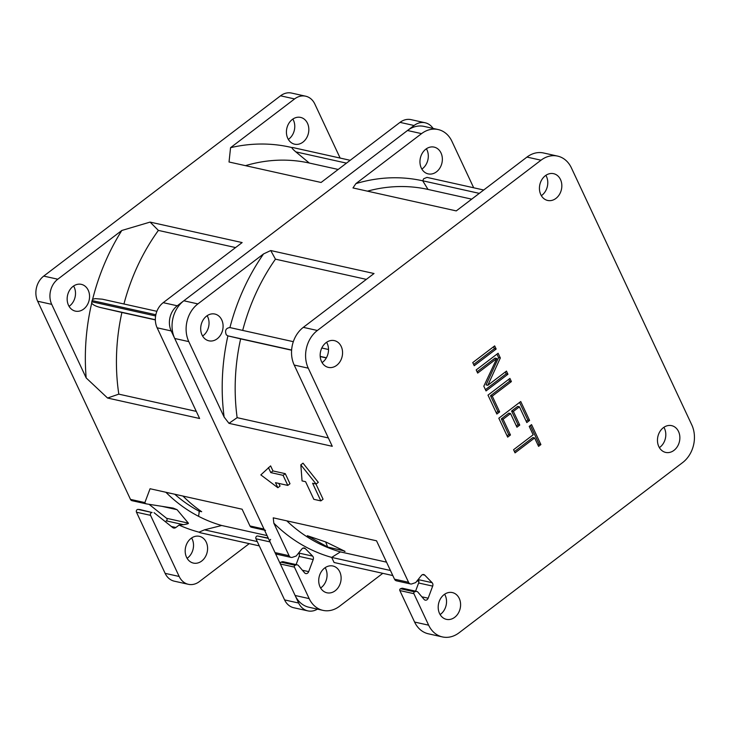 <?xml version="1.0" encoding="UTF-8"?>
<svg xmlns="http://www.w3.org/2000/svg" width="730" height="730" viewBox="0 0 730 730"><rect width="100%" height="100%" fill="white"/><g stroke="black" fill="none" stroke-linecap="round" stroke-linejoin="round"><path stroke-width="1.09" d="M297.274 564.856L283.213 561.726A3.048 2.464 102.5 0 0 282.081 561.799L281.05 562.155A1.223 0.986 102.5 0 0 280.366 563.989L295.112 595.479A27.43 22.137 102.5 0 0 308.899 607.232L322.952 610.362A27.43 22.137 -77.5 0 1 309.173 598.609L294.418 567.11A1.223 0.986 -77.5 0 1 295.102 565.285L296.134 564.929A3.048 2.464 -77.5 0 1 297.274 564.856A3.048 2.464 -77.5 0 1 298.424 565.567L304.62 572.867A3.048 2.464 102.5 0 0 305.77 573.579A3.048 2.464 102.5 0 0 308.133 572.612A3.048 2.464 102.5 0 0 308.69 571.636L313.207 559.536A3.048 2.464 102.5 0 0 312.659 556.123L305.295 548.577A3.048 2.464 102.5 0 0 304.255 547.993A3.048 2.464 102.5 0 0 301.891 548.96L296.216 556.005L292.493 557.291A3.905 3.148 -77.5 0 1 291.042 557.392A3.905 3.148 -77.5 0 1 289.08 555.712L273.823 523.154A193.788 156.375 102.5 0 0 331.685 557.41L390.44 570.495M422.707 180.803A193.788 156.375 102.5 0 0 355.884 183.622L421.548 133.636A27.43 22.137 -77.5 0 1 438.128 129.538L424.066 126.409A27.43 22.137 102.5 0 0 407.495 130.506L183.841 300.778A27.43 22.137 102.5 0 0 174.725 338.483L275.027 552.592A3.905 3.148 102.5 0 0 276.98 554.262L291.042 557.392M312.659 556.123L298.634 553.002A3.048 2.464 -77.5 0 1 299.154 556.415L296.097 564.591M207.128 315.707A13.715 11.069 -77.5 0 1 202.602 336.037A13.715 11.069 102.5 0 0 203.15 335.645A13.715 11.069 102.5 0 0 207.128 315.707M426.393 148.765A13.715 11.069 -77.5 0 1 424.769 166.404A13.715 11.069 -77.5 0 1 421.867 169.105A13.715 11.069 102.5 0 0 422.415 168.712A13.715 11.069 102.5 0 0 426.393 148.765M323.527 585.305A13.715 11.069 -77.5 0 1 320.625 587.997A13.715 11.069 102.5 0 0 321.173 587.604A13.715 11.069 102.5 0 0 325.151 567.666A13.715 11.069 -77.5 0 1 323.527 585.305M408.554 582.284L308.261 368.175A27.43 22.137 -77.5 0 1 317.377 330.48L541.021 160.198A27.43 22.137 -77.5 0 1 557.601 156.101A27.43 22.137 -77.5 0 1 571.38 167.854L691.766 424.851A27.43 22.137 -77.5 0 1 682.659 462.555L459.006 632.828A27.43 22.137 -77.5 0 1 442.426 636.925A27.43 22.137 -77.5 0 1 428.647 625.181L413.892 593.682A1.223 0.986 -77.5 0 1 414.585 591.857L415.616 591.501A3.048 2.464 -77.5 0 1 416.748 591.428A3.048 2.464 -77.5 0 1 417.907 592.139L424.094 599.43A3.048 2.464 102.5 0 0 425.252 600.151A3.048 2.464 102.5 0 0 427.616 599.184A3.048 2.464 102.5 0 0 428.163 598.208L432.68 586.108A3.048 2.464 102.5 0 0 432.133 582.695L424.769 575.149A3.048 2.464 102.5 0 0 423.728 574.556A3.048 2.464 102.5 0 0 421.365 575.523L415.698 582.577L411.976 583.863A3.905 3.148 -77.5 0 1 410.515 583.954A3.905 3.148 -77.5 0 1 408.554 582.284L394.501 579.164A3.905 3.148 102.5 0 0 396.463 580.834L410.515 583.954M273.823 523.154L273.248 517.835L376.534 540.802L394.501 579.164M291.617 350.035L227.897 335.873A193.788 156.375 102.5 0 0 224.128 417.058L188.787 341.613A27.43 22.137 -77.5 0 1 197.894 303.908L263.557 253.912A193.788 156.375 102.5 0 0 229.923 327.569L293.323 341.676L229.904 327.578C225.871 328.08 224.667 330.517 226.309 334.869L227.897 335.873L240.635 338.875L291.608 350.208M224.128 417.058L228.974 423.336L332.269 446.304L294.208 365.055A27.43 22.137 102.5 0 1 303.315 327.35L317.377 330.48M315.926 483.99L323.062 499.22L320.862 500.889L313.836 499.329L305.578 481.69L302.065 480.915L300.824 464.837L303.023 463.167L318.307 482.366L316.117 484.036L312.604 483.251L320.862 500.889M277.865 487.722L260.838 474.902L270.611 465.895L272.974 470.932L285.275 473.67L289.993 483.744L287.802 485.413L275.502 482.676L277.865 487.722L280.055 486.052L278.823 483.415M441.732 596.93A13.715 11.069 102.5 0 0 438.52 610.417A13.715 11.069 102.5 0 0 446.422 619.35A13.715 11.069 102.5 0 0 457.062 614.998A13.715 11.069 102.5 0 0 460.274 601.511A13.715 11.069 102.5 0 0 452.372 592.577A13.715 11.069 102.5 0 0 441.732 596.93M660.486 449.196A13.715 11.069 102.5 0 0 665.687 452.418A13.715 11.069 102.5 0 0 678.252 444.971A13.715 11.069 102.5 0 0 676.838 428.857A13.715 11.069 102.5 0 0 671.636 425.645A13.715 11.069 102.5 0 0 659.071 433.091A13.715 11.069 102.5 0 0 660.486 449.196M558.295 196.096A13.715 11.069 102.5 0 0 561.516 182.619A13.715 11.069 102.5 0 0 553.614 173.676A13.715 11.069 102.5 0 0 542.974 178.038A13.715 11.069 102.5 0 0 539.753 191.516A13.715 11.069 102.5 0 0 547.655 200.458A13.715 11.069 102.5 0 0 558.295 196.096M339.541 343.839A13.715 11.069 102.5 0 0 334.349 340.618A13.715 11.069 102.5 0 0 321.775 348.064A13.715 11.069 102.5 0 0 323.189 364.17A13.715 11.069 102.5 0 0 328.39 367.391A13.715 11.069 102.5 0 0 340.956 359.945A13.715 11.069 102.5 0 0 339.541 343.839M474.226 365.73L496.154 349.04L494.675 345.892L472.748 362.582L474.226 365.73M477.666 373.085L496.792 358.521L483.817 386.207L486.025 390.924L507.952 374.234L506.483 371.086L487.822 385.294L500.333 357.965L498.115 353.238L476.197 369.927L477.666 373.085M509.923 378.432L487.996 395.131L496.847 414.029L499.648 411.893L492.266 396.144L511.402 381.58L509.923 378.432M510.471 434.989L503.089 419.239L510.553 413.563L516.949 427.205L519.751 425.079L513.354 411.428L519.422 406.811L526.795 422.56L529.597 420.425L520.745 401.527L498.818 418.226L507.669 437.124L510.471 434.989L508.71 434.596L501.337 418.856L508.801 413.171L510.553 413.563M540.903 444.57L531.559 424.623L529.232 426.402L533.165 434.797L513.564 449.716L515.042 452.865L534.634 437.954L538.576 446.349L540.903 444.57L539.151 444.187L530.4 425.508M432.133 582.695L418.107 579.574A3.048 2.464 -77.5 0 1 418.628 582.987L415.571 591.163M416.748 591.428L402.695 588.298A3.048 2.464 102.5 0 0 401.555 588.371L400.524 588.727A1.223 0.986 102.5 0 0 399.839 590.552L414.594 622.051A27.43 22.137 102.5 0 0 428.373 633.804L442.426 636.925M444.625 594.238A13.715 11.069 -77.5 0 1 443 611.877A13.715 11.069 -77.5 0 1 440.108 614.569M382.785 573.333L339.532 606.265A27.43 22.137 -77.5 0 1 322.952 610.362M663.898 427.296A13.715 11.069 -77.5 0 1 659.373 447.636M438.128 129.538A27.43 22.137 -77.5 0 1 451.906 141.282L473.679 187.774M557.601 156.101L543.549 152.981A27.43 22.137 102.5 0 0 526.969 157.078L456.259 210.906L352.973 187.939L355.884 183.622M263.557 253.912L270.739 250.545L374.025 273.522L303.315 327.35M270.739 250.545L275.447 259.159L366.332 279.371M275.447 259.159A186.515 150.508 102.5 0 0 242.688 330.416M326.602 342.27A13.715 11.069 -77.5 0 1 322.076 362.609M328.354 437.954L237.141 417.67L228.974 423.336M320.214 356.568L326.328 357.928M240.635 338.875A186.515 150.508 102.5 0 0 237.141 417.67M220.068 317.267A13.715 11.069 102.5 0 0 214.866 314.046A13.715 11.069 102.5 0 0 202.301 321.492A13.715 11.069 102.5 0 0 203.716 337.607A13.715 11.069 102.5 0 0 208.917 340.819A13.715 11.069 102.5 0 0 221.482 333.373A13.715 11.069 102.5 0 0 220.068 317.267M321.802 348.009L328.518 349.506L321.802 348.009M326.41 357.773L320.205 356.395M479.309 193.368L422.707 180.785L423.683 178.75L426.995 177.399L483.716 190.01M438.821 169.533A13.715 11.069 102.5 0 0 442.033 156.047A13.715 11.069 102.5 0 0 434.131 147.113A13.715 11.069 102.5 0 0 423.491 151.466A13.715 11.069 102.5 0 0 420.279 164.953A13.715 11.069 102.5 0 0 428.181 173.886A13.715 11.069 102.5 0 0 438.821 169.533M545.867 175.337A13.715 11.069 -77.5 0 1 544.242 192.975A13.715 11.069 -77.5 0 1 541.35 195.667M422.707 180.785L428.026 189.435L471.708 199.153M428.026 189.435A186.515 150.508 102.5 0 0 367.427 191.15M392.813 575.559L334.084 562.502L331.675 557.419L340.426 551.898A186.515 150.508 102.5 0 1 286.79 520.846M322.259 570.367A13.715 11.069 102.5 0 0 319.037 583.845A13.715 11.069 102.5 0 0 326.94 592.787A13.715 11.069 102.5 0 0 337.579 588.426A13.715 11.069 102.5 0 0 340.8 574.948A13.715 11.069 102.5 0 0 332.898 566.005A13.715 11.069 102.5 0 0 322.259 570.367M386.535 562.155L340.426 551.898M344.085 550.894L327.615 547.007L307.33 535.711L326.009 542.052L344.076 550.885C345.317 551.424 345.372 551.561 344.241 551.287C345.372 551.561 345.317 551.424 344.076 550.885M327.615 547.007L325.68 541.943M473.633 364.462L494.392 348.648L493.517 346.768M496.154 349.04L494.392 348.648M477.073 371.807L495.04 358.129L496.792 358.521M487.822 385.294L486.061 384.902L498.572 357.572L496.957 354.123M485.432 389.656L506.2 373.842L505.324 371.971M496.254 412.751L497.887 411.501L490.514 395.751L509.64 381.197L508.764 379.317M507.067 435.846L508.71 434.596M526.202 421.283L527.836 420.033L519.577 402.412M516.347 425.937L517.99 424.687L511.593 411.036L517.661 406.418L519.422 406.811M537.973 445.072L539.151 444.187M514.449 451.596L532.882 437.562L534.634 437.954M500.333 357.965L498.572 357.572M507.952 374.234L506.2 373.842M511.402 381.58L509.64 381.197M492.266 396.144L490.514 395.751M499.648 411.893L497.887 411.501M503.089 419.239L501.337 418.856M529.597 420.425L527.836 420.033M513.354 411.428L511.593 411.036M519.751 425.079L517.99 424.687M300.824 464.837L316.117 484.036M268.421 467.565L270.784 472.602L283.076 475.339L285.275 473.67M270.784 472.602L272.974 470.932M283.076 475.339L287.802 485.413M149.093 504.33L166.577 518.291A1.551 1.25 -77.5 0 1 166.413 520.882L165.336 521.695M139.996 509.558L138.034 509.403A1.825 1.478 102.5 0 0 136.483 512.214L165.126 573.351A18.287 14.755 102.5 0 0 174.315 581.18L188.367 584.31A18.287 14.755 -77.5 0 1 179.179 576.472L150.544 515.343A1.825 1.478 -77.5 0 1 152.086 512.524L139.996 509.558M265.537 530.381A3.048 2.464 -77.5 0 1 264.005 529.077L171.185 330.927A18.287 14.755 -77.5 0 1 177.262 305.788L414.065 125.496A18.287 14.755 -77.5 0 1 425.125 122.768L411.063 119.638A18.287 14.755 102.5 0 0 400.013 122.375L321.081 182.473L229.028 161.996L230.561 147.679L294.591 98.933A18.287 14.755 -77.5 0 1 305.642 96.196L291.589 93.075A18.287 14.755 102.5 0 0 280.539 95.803L43.727 276.095A18.287 14.755 102.5 0 0 37.65 301.225L130.478 499.384A3.048 2.464 102.5 0 0 132.002 500.689L146.447 503.901L173.22 508.098L177.08 509.695L161.713 506.282M73.593 286.005A13.715 11.069 -77.5 0 1 69.615 305.952A13.715 11.069 -77.5 0 1 69.067 306.345M191.616 537.973A13.715 11.069 -77.5 0 1 187.637 557.912A13.715 11.069 -77.5 0 1 187.099 558.304M292.858 119.072A13.715 11.069 -77.5 0 1 288.879 139.019A13.715 11.069 -77.5 0 1 288.332 139.403M154.048 512.679L172.681 527.562A3.641 2.938 102.5 0 0 173.676 528.045A3.641 2.938 102.5 0 0 175.875 527.507L179.06 525.08L183.486 524.678C187.218 524.076 188.842 523.556 188.349 523.136L177.08 509.695M165.792 492.239A186.515 150.508 102.5 0 0 165.965 492.403L172.061 493.635M130.478 499.384L144.878 502.587L150.061 488.744L242.114 509.211L249.952 525.947A3.048 2.464 102.5 0 0 251.485 527.252L264.515 530.153M144.878 502.587L145.544 503.618L147.022 504.001M179.06 525.08A197.857 159.66 102.5 0 0 199.025 532.17L204.482 529.834L257.27 541.569M166.02 492.421A186.497 150.499 -77.5 0 0 198.578 516.32A186.515 150.508 102.5 0 0 221.692 525.49L204.482 529.834M174.725 494.228A181.633 146.575 102.5 0 0 199.281 511.265M267.052 535.583L221.692 525.49M182.947 496.053A186.515 150.508 102.5 0 0 201.681 511.712L199.336 511.183L198.578 516.338M199.564 510.215L199.336 511.183M235.571 247.57L158.383 230.406L150.088 222.093L121.819 230.47L57.789 279.216A18.287 14.755 -77.5 0 0 51.711 304.355L86.176 377.93L107.566 398.032L118.807 394.145A186.515 150.508 102.5 0 1 121.901 312.467L155.353 319.904M150.088 222.093L242.141 242.57L163.21 302.667A18.287 14.755 102.5 0 0 157.132 327.797L199.618 418.5L107.566 398.032M158.383 230.406A186.515 150.508 102.5 0 0 123.954 303.999M121.819 230.47A197.857 159.66 102.5 0 0 92.619 299.346L95.128 298.625L102.337 299.19L156.868 311.318L102.337 299.19M92.619 299.346L92.126 300.577A198.095 159.852 102.5 0 0 91.834 301.773A3.659 2.947 102.5 0 0 91.715 303.087A197.857 159.66 102.5 0 0 86.176 377.93M73.046 286.397A13.715 11.069 102.5 0 0 67.224 300.495A13.715 11.069 102.5 0 0 75.382 311.126A13.715 11.069 102.5 0 0 83.667 309.073A13.715 11.069 102.5 0 0 89.489 294.984A13.715 11.069 102.5 0 0 81.331 284.353A13.715 11.069 102.5 0 0 73.046 286.397M155.344 319.722L100.329 307.485C95.63 306.235 92.756 304.775 91.715 303.087M100.329 307.485L121.901 312.467M196.279 411.373L118.807 394.145M425.125 122.768A18.287 14.755 -77.5 0 1 433.072 128.407M317.44 609.13A18.287 14.755 -77.5 0 1 307.841 610.873A18.287 14.755 -77.5 0 1 298.661 603.044L270.018 541.906A1.825 1.478 -77.5 0 1 270.629 539.397M268.22 538.074L257.507 535.975A1.825 1.478 102.5 0 0 255.965 538.786L284.6 599.914A18.287 14.755 102.5 0 0 293.788 607.752L307.841 610.873M188.367 584.31A18.287 14.755 -77.5 0 0 199.418 581.573L249.24 543.64M340.143 158.072L314.831 104.034A18.287 14.755 -77.5 0 0 305.642 96.196M346.467 163.137L295.832 151.876L309.292 163.036A186.515 150.508 102.5 0 0 245.481 165.655M295.832 151.876C292.995 149.449 291.708 148.017 291.973 147.579A197.857 159.66 102.5 0 0 230.561 147.679M350.19 160.308L293.049 147.597A3.659 2.947 102.5 0 0 292.995 147.579A3.659 2.947 102.5 0 0 291.973 147.579M292.31 119.464A13.715 11.069 102.5 0 0 286.488 133.554A13.715 11.069 102.5 0 0 294.646 144.193A13.715 11.069 102.5 0 0 302.932 142.14A13.715 11.069 102.5 0 0 308.763 128.051A13.715 11.069 102.5 0 0 300.605 117.411A13.715 11.069 102.5 0 0 292.31 119.464M309.292 163.036L338.173 169.451M199.025 532.17L199.993 532.663A198.095 159.852 102.5 0 0 200.96 532.909A3.659 2.947 102.5 0 0 201.015 532.918A3.659 2.947 102.5 0 0 201.069 532.927M191.077 538.366A13.715 11.069 102.5 0 0 185.247 552.455A13.715 11.069 102.5 0 0 193.404 563.086A13.715 11.069 102.5 0 0 201.699 561.042A13.715 11.069 102.5 0 0 207.521 546.952A13.715 11.069 102.5 0 0 199.363 536.313A13.715 11.069 102.5 0 0 191.077 538.366M294.418 567.11L280.366 563.989M295.112 595.479L309.173 598.609M281.05 562.155L295.102 565.285M296.134 564.929L282.081 561.799M302.384 570.239L308.69 571.636M313.207 559.536L299.154 556.415M305.295 548.577L303.06 548.084M275.027 552.592L289.08 555.712M188.787 341.613L174.725 338.483M308.261 368.175L294.208 365.055M424.769 575.149L422.533 574.656M432.68 586.108L418.628 582.987M421.867 596.811L428.163 598.208M415.616 591.501L401.555 588.371M400.524 588.727L414.585 591.857M413.892 593.682L399.839 590.552M414.594 622.051L428.647 625.181M541.021 160.198L526.969 157.078M183.841 300.778L197.894 303.908M421.548 133.636L407.495 130.506M166.577 518.291L188.349 523.136M51.711 304.355L37.65 301.225M171.185 330.927L157.132 327.797M249.952 525.947L264.005 529.077M43.727 276.095L57.789 279.216M294.591 98.933L280.539 95.803M414.065 125.496L400.013 122.375M163.21 302.667L177.262 305.788M155.846 314.74L92.126 300.577M155.618 315.962L91.834 301.773M257.507 535.975L268.366 538.384M270.018 541.906L255.965 538.786M284.6 599.914L298.661 603.044M165.126 573.351L179.179 576.472M150.544 515.343L136.483 512.214M138.034 509.403L152.086 512.524M171.34 526.494L175.875 527.507M183.486 524.678L166.413 520.882M201.015 532.918L259.287 545.876L199.993 532.663M259.287 545.876L200.96 532.909M417.012 580.943L418.847 581.354M199.536 510.197L199.007 512.378M292.995 147.579L350.19 160.299"/></g></svg>
